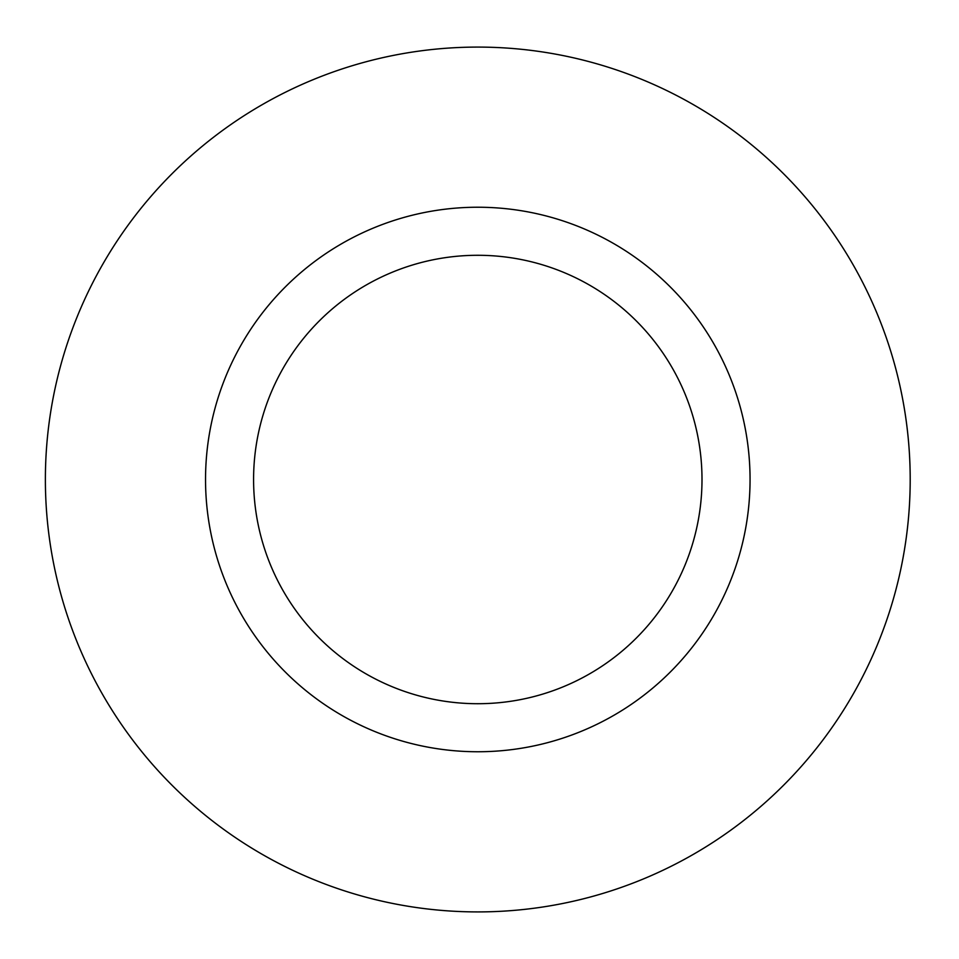 <?xml version="1.0" encoding="UTF-8"?>
<svg xmlns="http://www.w3.org/2000/svg" width="959" height="959" viewBox="0 0 959 959"><rect width="100%" height="100%" fill="white"/><g stroke="black" fill="none" stroke-linecap="round" stroke-linejoin="round"><path stroke-width="1.44" d="M910.199 479.5A432.401 432.401 0 0 1 261.591 853.978A432.401 432.401 0 0 1 261.591 105.022A432.401 432.401 0 0 1 910.199 479.5M477.798 703.714A224.214 224.214 0 0 0 702 479.5A224.214 224.214 0 0 0 477.798 255.286A224.214 224.214 0 0 0 253.584 479.5A224.214 224.214 0 0 0 477.798 703.714A224.214 224.214 0 0 0 702 479.5A224.214 224.214 0 0 0 477.798 255.286A224.214 224.214 0 0 0 253.584 479.5A224.214 224.214 0 0 0 477.798 703.714M477.798 751.748A272.248 272.248 0 0 0 713.58 343.37A272.248 272.248 0 0 0 242.016 343.37A272.248 272.248 0 0 0 477.798 751.748"/></g></svg>
